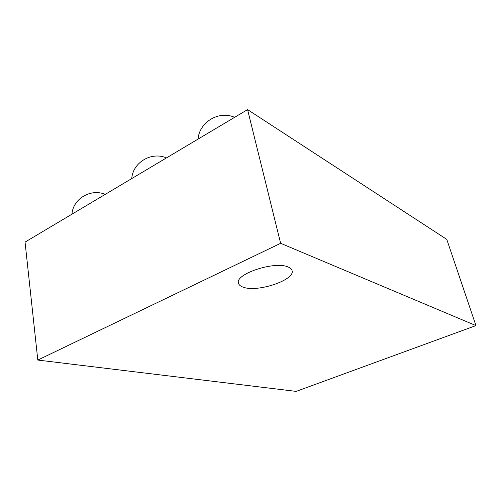<?xml version="1.0" encoding="UTF-8"?>
<svg xmlns="http://www.w3.org/2000/svg" width="501" height="501" viewBox="0 0 501 501"><rect width="100%" height="100%" fill="white"/><g stroke="black" fill="none" stroke-linecap="round" stroke-linejoin="round"><path stroke-width="0.75" d="M287.887 266.914C274.498 260.833 234.712 274.128 238.476 283.19C238.927 285.019 240.63 286.39 243.599 287.317C258.053 292.484 295.302 279.865 292.064 270.621C291.663 269.068 290.273 267.835 287.887 266.914C274.498 260.833 234.712 274.128 238.476 283.19C238.927 285.019 240.63 286.39 243.599 287.317C258.053 292.484 295.302 279.865 292.064 270.621C291.663 269.068 290.273 267.835 287.887 266.914M296.16 391.387L475.95 325.594L280.629 243.304L37.807 360.062L296.16 391.387M280.629 243.304L247.575 109.613L446.779 239.384L475.95 325.594M247.575 109.613L25.05 242.108L37.807 360.062M105.304 194.325L103.519 193.718C89.297 189.034 72.864 199.542 71.956 214.184M166.464 157.909L166.094 157.765C151.145 151.546 132.815 162.562 131.744 178.581M234.612 117.334C218.975 110.314 199.373 121.981 198.039 139.109"/></g></svg>
